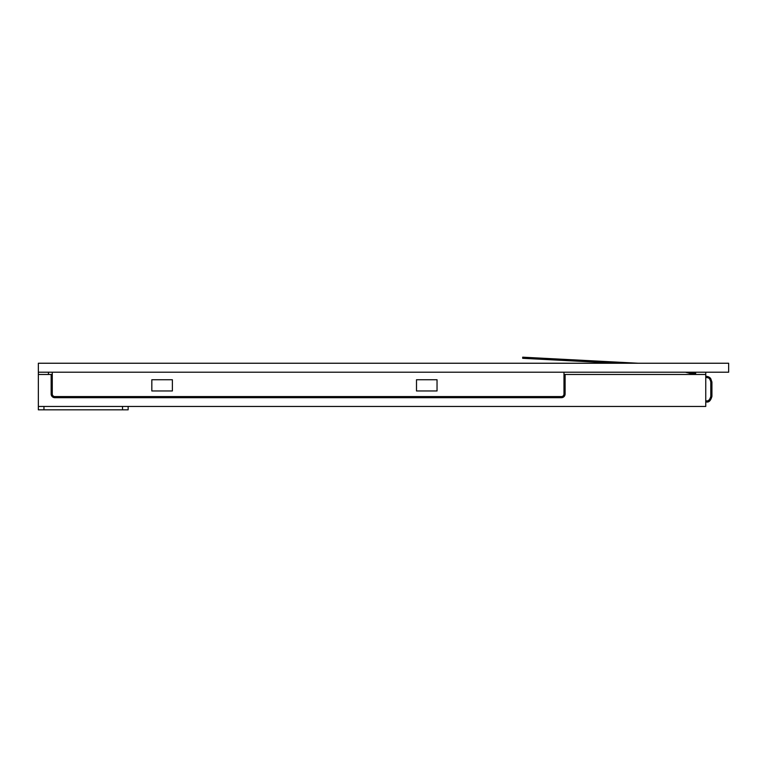 <?xml version="1.0" encoding="UTF-8"?>
<svg xmlns="http://www.w3.org/2000/svg" width="767" height="767" viewBox="0 0 767 767"><rect width="100%" height="100%" fill="white"/><g stroke="black" fill="none" stroke-linecap="round" stroke-linejoin="round"><path stroke-width="1.15" d="M705.755 372.216L705.755 374.469L563.985 374.469M52.271 374.469L38.35 374.469L38.35 406.452L705.755 406.452L705.755 374.469M51.149 374.469L51.149 393.998A3.701 3.701 0 0 0 54.85 397.699L561.406 397.699A3.701 3.701 0 0 0 565.106 393.998L565.106 374.469M52.271 372.216L52.271 393.998A2.579 2.579 0 0 0 54.85 396.577L561.406 396.577A2.579 2.579 0 0 0 563.985 393.998L563.985 372.216M172.374 390.969L151.828 390.969L151.828 379.742L172.374 379.742L172.374 390.969M437.037 390.969L416.5 390.969L416.5 379.742L437.037 379.742L437.037 390.969M728.65 372.216L38.35 372.216L38.35 363.242L728.65 363.242L728.65 372.216M597.435 361.094L603.054 361.391L603.054 362.513L591.827 361.928L591.827 360.806L597.435 361.094L597.435 362.216M591.827 361.928L522.682 358.304L522.682 357.182L591.827 360.806M638.336 363.242L603.054 361.391M603.054 362.513L616.889 363.242M705.755 377.268L710.664 378.495A5.609 5.609 0 0 0 707.673 376.597L705.755 376.118M695.65 373.596L690.127 372.216M685.487 372.216L694.49 374.469M710.664 378.495L711.929 382.043L711.929 396.347C710.731 400.671 708.861 402.541 706.311 401.966L705.755 401.966M705.755 400.844L706.311 400.844C708.353 401.304 709.849 399.808 710.808 396.347L710.808 382.043C710.108 379.09 708.976 377.642 707.404 377.68M38.35 406.452L38.35 409.818L128.147 409.818L128.147 406.452M528.29 358.601L528.29 357.47M122.528 409.818L122.528 406.452M43.959 409.818L43.959 406.452M695.65 372.216L695.65 374.469M38.35 372.216L38.35 374.469M48.455 372.216L48.455 374.469"/></g></svg>
